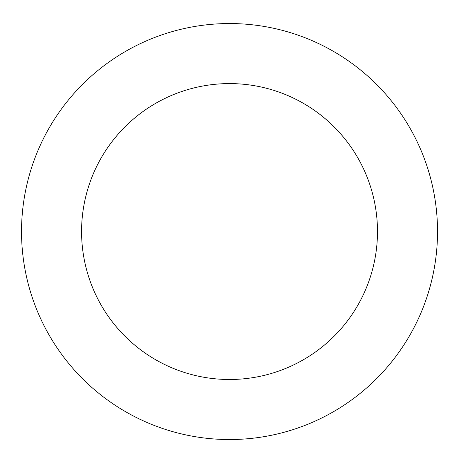 <?xml version="1.0" encoding="UTF-8"?>
<svg xmlns="http://www.w3.org/2000/svg" width="459" height="459" viewBox="0 0 459 459"><rect width="100%" height="100%" fill="white"/><g stroke="black" fill="none" stroke-linecap="round" stroke-linejoin="round"><path stroke-width="0.69" d="M382.376 372.616A208.002 208.002 0 0 0 275.28 28.636A208.002 208.002 0 0 0 30.931 293.376A208.002 208.002 0 0 0 382.376 372.616M338.254 331.891A147.959 147.959 0 0 0 262.072 87.21A147.959 147.959 0 0 0 88.26 275.526A147.959 147.959 0 0 0 338.254 331.891"/></g></svg>
